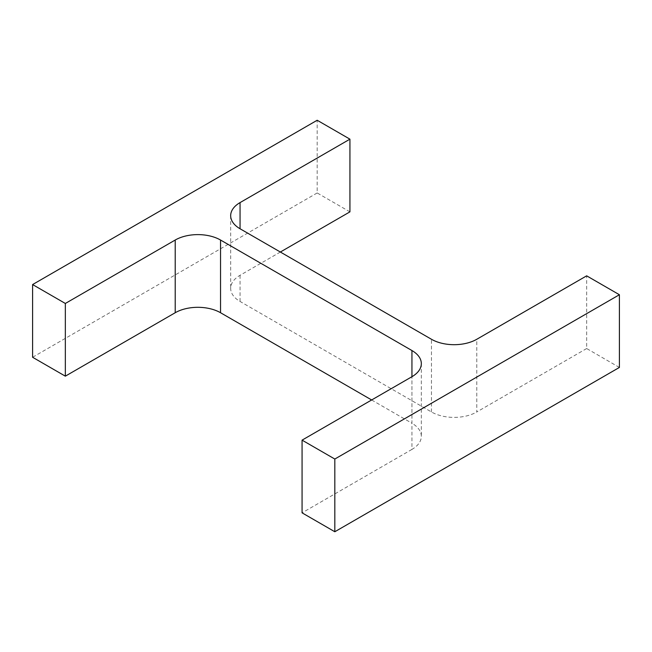 <?xml version="1.0" encoding="UTF-8"?>
<svg xmlns="http://www.w3.org/2000/svg" width="652" height="652" viewBox="0 0 652 652"><rect width="100%" height="100%" fill="white"/><g stroke="black" fill="none" stroke-linecap="round" stroke-linejoin="round"><path stroke-width="0.49" stroke-dasharray="3.26 2.44" d="M371.648 399.969L411.942 423.238L411.942 376.709L411.942 449.407A32.054 18.509 0 0 0 421.331 436.327A32.054 18.509 0 0 0 411.942 423.238M411.942 449.407L302.072 512.839M619.4 367.443L586.661 348.535L586.661 275.837M586.661 348.535L476.791 411.966L476.791 339.268M280.352 252.031L240.058 275.291A32.054 18.509 0 0 0 230.669 288.38A32.054 18.509 0 0 0 240.058 301.46L431.461 411.966A32.054 18.509 0 0 0 476.791 411.966M349.928 211.859L317.182 192.959L317.182 120.253M317.182 192.959L32.6 357.263M431.461 411.966L431.461 339.268M240.058 301.46L240.058 275.291M421.331 363.62L421.331 436.327M230.669 215.673L230.669 288.38"/><path stroke-width="0.98" d="M371.648 399.969L220.539 312.732L220.539 240.034L411.942 350.54A32.054 18.509 0 0 1 421.331 363.62A32.054 18.509 0 0 1 411.942 376.709L302.072 440.141L334.818 459.041L619.4 294.737L586.661 275.837L476.791 339.268A32.054 18.509 0 0 1 431.461 339.268L240.058 228.762L240.058 202.593A32.054 18.509 0 0 0 230.669 215.673A32.054 18.509 0 0 0 240.058 228.762M334.818 459.041L334.818 531.747L302.072 512.839L302.072 440.141M334.818 531.747L619.4 367.443L619.4 294.737M240.058 202.593L349.928 139.161L317.182 120.253L32.6 284.557L65.339 303.465L175.209 240.034A32.054 18.509 0 0 1 220.539 240.034M280.352 252.031L349.928 211.859L349.928 139.161M65.339 303.465L65.339 376.163L32.6 357.263L32.6 284.557M65.339 376.163L175.209 312.732L175.209 240.034M220.539 312.732A32.054 18.509 0 0 0 175.209 312.732M411.942 376.709L411.942 350.54"/></g></svg>
